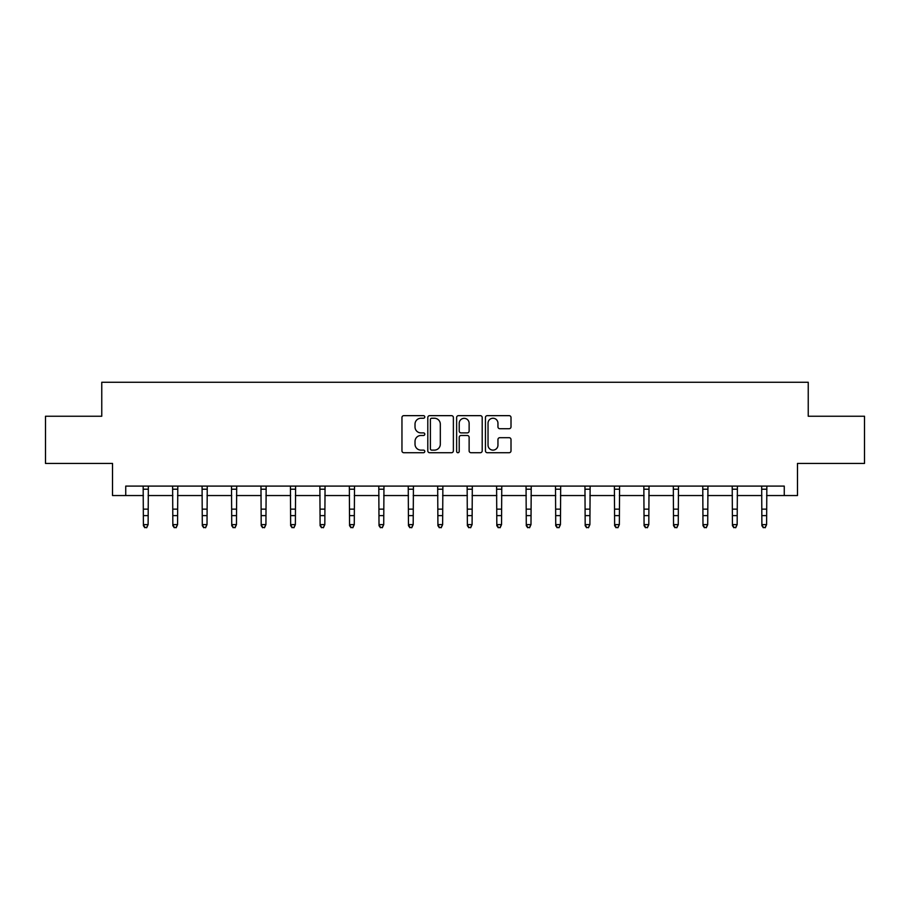 <?xml version="1.0" encoding="UTF-8"?>
<svg xmlns="http://www.w3.org/2000/svg" width="910" height="910" viewBox="0 0 910 910"><rect width="100%" height="100%" fill="white"/><g stroke="black" fill="none" stroke-linecap="round" stroke-linejoin="round"><path stroke-width="1.36" d="M424.788 416.951A1.297 1.297 0 0 0 423.491 415.654L403.801 415.654A1.854 1.854 0 0 0 401.958 417.508L401.958 450.86A1.854 1.854 0 0 0 403.801 452.714L423.491 452.714A1.297 1.297 0 0 0 424.788 451.417A1.297 1.297 0 0 0 423.491 450.12L420.943 450.12A5.926 5.926 0 0 1 415.017 444.194L415.017 441.407A5.926 5.926 0 0 1 420.943 435.48L423.491 435.48A1.297 1.297 0 0 0 424.788 434.184A1.297 1.297 0 0 0 423.491 432.887L420.943 432.887A5.926 5.926 0 0 1 415.017 426.949L415.017 424.174A5.926 5.926 0 0 1 420.943 418.247L423.491 418.247A1.297 1.297 0 0 0 424.788 416.951M509.156 428.712A1.854 1.854 0 0 0 511.01 426.858L511.01 417.508A1.854 1.854 0 0 0 509.156 415.654L487.294 415.654A1.854 1.854 0 0 0 485.439 417.508L485.439 450.86A1.854 1.854 0 0 0 487.294 452.714L509.156 452.714A1.854 1.854 0 0 0 511.01 450.86L511.01 439.553A1.854 1.854 0 0 0 509.156 437.699L499.795 437.699A1.854 1.854 0 0 0 497.952 439.553L497.952 445.161A4.96 4.96 0 0 1 492.992 450.12A4.96 4.96 0 0 1 488.033 445.161L488.033 423.207A4.96 4.96 0 0 1 492.992 418.247A4.96 4.96 0 0 1 497.952 423.207L497.952 426.858A1.854 1.854 0 0 0 499.795 428.712L509.156 428.712M125.739 495.54L125.739 486.099L784.261 486.099L784.261 495.54L797.479 495.54L797.479 463.44L864.5 463.44L864.5 416.245L808.239 416.245L808.239 382.268L101.761 382.268L101.761 416.245L45.5 416.245L45.5 463.44L112.522 463.44L112.522 495.54L143.393 495.54M453.373 417.508A1.854 1.854 0 0 0 451.531 415.654L429.656 415.654A1.854 1.854 0 0 0 427.802 417.508L427.802 450.86A1.854 1.854 0 0 0 429.656 452.714L451.531 452.714A1.854 1.854 0 0 0 453.373 450.86L453.373 417.508M458.469 415.654L480.343 415.654A1.854 1.854 0 0 1 482.198 417.508L482.198 450.86A1.854 1.854 0 0 1 480.343 452.714L470.982 452.714A1.854 1.854 0 0 1 469.128 450.86L469.128 437.335A1.854 1.854 0 0 0 467.274 435.48L461.074 435.48A1.854 1.854 0 0 0 459.22 437.335L459.22 451.417A1.297 1.297 0 0 1 457.923 452.714A1.297 1.297 0 0 1 456.627 451.417L456.627 417.508A1.854 1.854 0 0 1 458.469 415.654M148.114 495.54L172.843 495.54M177.564 495.54L202.293 495.54M207.014 495.54L231.743 495.54M236.463 495.54L261.204 495.54M265.925 495.54L290.654 495.54M295.375 495.54L320.104 495.54M324.825 495.54L349.554 495.54M354.274 495.54L379.015 495.54M383.724 495.54L408.465 495.54M413.185 495.54L437.915 495.54M442.635 495.54L467.365 495.54M472.085 495.54L496.814 495.54M501.535 495.54L526.276 495.54M530.985 495.54L555.726 495.54M560.446 495.54L585.176 495.54M589.896 495.54L614.625 495.54M619.346 495.54L644.075 495.54M648.796 495.54L673.536 495.54M678.257 495.54L702.986 495.54M707.707 495.54L732.436 495.54M737.157 495.54L761.886 495.54M766.607 495.54L784.261 495.54M431.693 418.247A1.297 1.297 0 0 0 430.396 419.544L430.396 448.823A1.297 1.297 0 0 0 431.693 450.12L434.388 450.12A5.926 5.926 0 0 0 440.315 444.194L440.315 424.174A5.926 5.926 0 0 0 434.388 418.247L431.693 418.247M469.128 423.298A4.96 4.96 0 0 0 464.168 418.338A4.96 4.96 0 0 0 459.22 423.298L459.22 431.033A1.854 1.854 0 0 0 461.074 432.887L467.274 432.887A1.854 1.854 0 0 0 469.128 431.033L469.128 423.298M146.692 527.322L148.114 524.615L148.353 486.099L143.166 486.133L143.393 524.615L148.114 524.615L146.692 527.732L144.804 527.322L146.692 527.732M144.804 527.732L143.393 525.661L143.393 524.615L144.804 527.322M176.142 527.322L177.564 524.615L177.803 486.099L172.616 486.133L172.843 524.615L177.564 524.615L176.142 527.732L174.265 527.322L176.142 527.732M174.265 527.732L172.843 525.661L172.843 524.615L174.265 527.322M205.603 527.322L207.014 524.615L207.252 486.099L202.077 486.133L202.293 524.615L207.014 524.615L205.603 527.732L203.715 527.322L205.603 527.732M203.715 527.732L202.293 525.661L202.293 524.615L203.715 527.322M231.504 486.099L231.743 524.615L236.463 524.615L235.053 527.732L233.165 527.322L235.053 527.732M235.053 527.322L236.463 524.615L236.702 486.099L231.527 486.133M233.165 527.732L231.743 525.661L231.743 524.615L233.165 527.322M260.965 486.099L261.204 524.615L265.925 524.615L264.503 527.732L262.615 527.322L264.503 527.732M264.503 527.322L265.925 524.615L266.164 486.099M262.615 527.732L261.204 525.661L261.204 524.615L262.615 527.322M293.953 527.322L295.375 524.615L295.602 486.133L290.426 486.133L290.654 524.615L295.375 524.615L293.953 527.732L292.064 527.322L293.953 527.732M292.064 527.732L290.654 525.661L290.654 524.615L292.064 527.322M323.414 527.322L324.825 524.615L325.063 486.099L319.876 486.133L320.104 524.615L324.825 524.615L323.414 527.732L321.526 527.322L323.414 527.732M321.526 527.732L320.104 525.661L320.104 524.615L321.526 527.322M352.864 527.322L354.274 524.615L354.513 486.099L349.338 486.133L349.554 524.615L354.274 524.615L352.864 527.732L350.976 527.322L352.864 527.732M350.976 527.732L349.554 525.661L349.554 524.615L350.976 527.322M382.314 527.322L383.724 524.615L383.963 486.099L378.787 486.133L379.015 524.615L383.724 524.615L382.314 527.732L380.425 527.322L382.314 527.732M380.425 527.732L379.015 525.661L379.015 524.615L380.425 527.322M411.764 527.322L413.185 524.615L413.424 486.099L408.237 486.133L408.465 524.615L413.185 524.615L411.764 527.732L409.875 527.322L411.764 527.732M409.875 527.732L408.465 525.661L408.465 524.615L409.875 527.322M437.676 486.099L437.915 524.615L442.635 524.615L441.213 527.732L439.325 527.322L441.213 527.732M441.213 527.322L442.635 524.615L442.874 486.099L437.687 486.133M439.325 527.732L437.915 525.661L437.915 524.615L439.325 527.322M470.675 527.322L472.085 524.615L472.313 486.133L467.137 486.133L467.365 524.615L472.085 524.615L470.675 527.732L468.786 527.322L470.675 527.732M468.786 527.732L467.365 525.661L467.365 524.615L468.786 527.322M500.125 527.322L501.535 524.615L501.774 486.099L496.598 486.133L496.814 524.615L501.535 524.615L500.125 527.732L498.236 527.322L500.125 527.732M498.236 527.732L496.814 525.661L496.814 524.615L498.236 527.322M529.574 527.322L530.985 524.615L531.235 486.099L526.048 486.133L526.276 524.615L530.985 524.615L529.574 527.732L527.686 527.322L529.574 527.732M527.686 527.732L526.276 525.661L526.276 524.615L527.686 527.322M559.024 527.322L560.446 524.615L560.685 486.099L555.498 486.133L555.726 524.615L560.446 524.615L559.024 527.732L557.136 527.322L559.024 527.732M557.136 527.732L555.726 525.661L555.726 524.615L557.136 527.322M588.474 527.322L589.896 524.615L590.135 486.099L584.948 486.133L585.176 524.615L589.896 524.615L588.474 527.732L586.586 527.322L588.474 527.732M586.586 527.732L585.176 525.661L585.176 524.615L586.586 527.322M614.386 486.099L614.625 524.615L619.346 524.615L617.935 527.732L616.047 527.322L617.935 527.732M617.935 527.322L619.346 524.615L619.585 486.099L614.398 486.133M616.047 527.732L614.625 525.661L614.625 524.615L616.047 527.322M643.836 486.099L644.075 524.615L648.796 524.615L647.385 527.732L645.497 527.322L647.385 527.732M647.385 527.322L648.796 524.615L649.035 486.099M645.497 527.732L644.075 525.661L644.075 524.615L645.497 527.322M676.835 527.322L678.257 524.615L678.473 486.133L673.309 486.133L673.536 524.615L678.257 524.615L676.835 527.732L674.947 527.322L676.835 527.732M674.947 527.732L673.536 525.661L673.536 524.615L674.947 527.322M706.285 527.322L707.707 524.615L707.946 486.099L702.759 486.133L702.986 524.615L707.707 524.615L706.285 527.732L704.397 527.322L706.285 527.732M704.397 527.732L702.986 525.661L702.986 524.615L704.397 527.322M735.735 527.322L737.157 524.615L737.396 486.099L732.209 486.133L732.436 524.615L737.157 524.615L735.735 527.732L733.858 527.322L735.735 527.732M733.858 527.732L732.436 525.661L732.436 524.615L733.858 527.322M765.196 527.322L766.607 524.615L766.846 486.099L761.67 486.133L761.886 524.615L766.607 524.615L765.196 527.732L763.308 527.322L765.196 527.732M763.308 527.732L761.886 525.661L761.886 524.615L763.308 527.322M148.114 509.134L143.393 509.134M148.114 515.617L143.393 515.617M148.114 489.205L143.393 489.205M177.564 509.134L172.843 509.134M177.564 515.617L172.843 515.617M177.564 489.205L172.843 489.205M207.014 509.134L202.293 509.134M207.014 515.617L202.293 515.617M207.014 489.205L202.293 489.205M236.463 509.134L231.743 509.134M236.463 515.617L231.743 515.617M236.463 489.205L231.743 489.205M266.141 486.133L260.977 486.133M265.925 509.134L261.204 509.134M265.925 515.617L261.204 515.617M265.925 489.205L261.204 489.205M295.375 509.134L290.654 509.134M295.375 515.617L290.654 515.617M295.375 489.205L290.654 489.205M324.825 509.134L320.104 509.134M324.825 515.617L320.104 515.617M324.825 489.205L320.104 489.205M354.274 509.134L349.554 509.134M354.274 515.617L349.554 515.617M354.274 489.205L349.554 489.205M383.724 509.134L379.015 509.134M383.724 515.617L379.015 515.617M383.724 489.205L379.015 489.205M413.185 509.134L408.465 509.134M413.185 515.617L408.465 515.617M413.185 489.205L408.465 489.205M442.635 509.134L437.915 509.134M442.635 515.617L437.915 515.617M442.635 489.205L437.915 489.205M472.085 509.134L467.365 509.134M472.085 515.617L467.365 515.617M472.085 489.205L467.365 489.205M501.535 509.134L496.814 509.134M501.535 515.617L496.814 515.617M501.535 489.205L496.814 489.205M530.985 509.134L526.276 509.134M530.985 515.617L526.276 515.617M530.985 489.205L526.276 489.205M560.446 509.134L555.726 509.134M560.446 515.617L555.726 515.617M560.446 489.205L555.726 489.205M589.896 509.134L585.176 509.134M589.896 515.617L585.176 515.617M589.896 489.205L585.176 489.205M619.346 509.134L614.625 509.134M619.346 515.617L614.625 515.617M619.346 489.205L614.625 489.205M649.023 486.133L643.859 486.133M648.796 509.134L644.075 509.134M648.796 515.617L644.075 515.617M648.796 489.205L644.075 489.205M678.257 509.134L673.536 509.134M678.257 515.617L673.536 515.617M678.257 489.205L673.536 489.205M707.707 509.134L702.986 509.134M707.707 515.617L702.986 515.617M707.707 489.205L702.986 489.205M737.157 509.134L732.436 509.134M737.157 515.617L732.436 515.617M737.157 489.205L732.436 489.205M766.607 509.134L761.886 509.134M766.607 515.617L761.886 515.617M766.607 489.205L761.886 489.205"/></g></svg>
